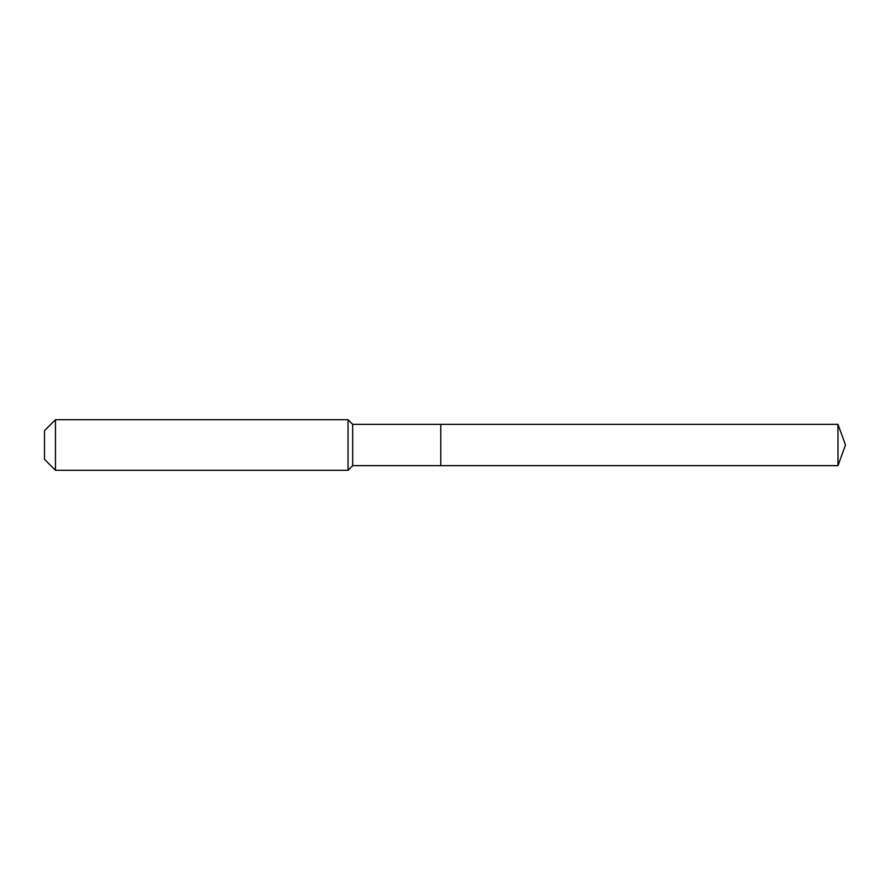 <?xml version="1.0" encoding="UTF-8"?>
<svg xmlns="http://www.w3.org/2000/svg" width="890" height="890" viewBox="0 0 890 890"><rect width="100%" height="100%" fill="white"/><g stroke="black" fill="none" stroke-linecap="round" stroke-linejoin="round"><path stroke-width="1.33" d="M837.98 465.659L837.98 424.341L845.5 445L837.98 465.659L440.784 465.659L837.98 465.659L845.5 445L837.98 465.659L440.784 465.659L440.784 424.341L352.674 424.341L348.034 419.702L55.458 419.702L44.5 430.671L44.5 459.329L55.458 470.298L55.458 419.702M845.5 445L837.98 424.341L440.784 424.341L440.784 465.659L352.674 465.659L352.674 424.341M352.674 465.659L348.034 470.298L348.034 419.702M348.034 470.298L55.458 470.298M837.98 424.341L440.784 424.341"/></g></svg>
